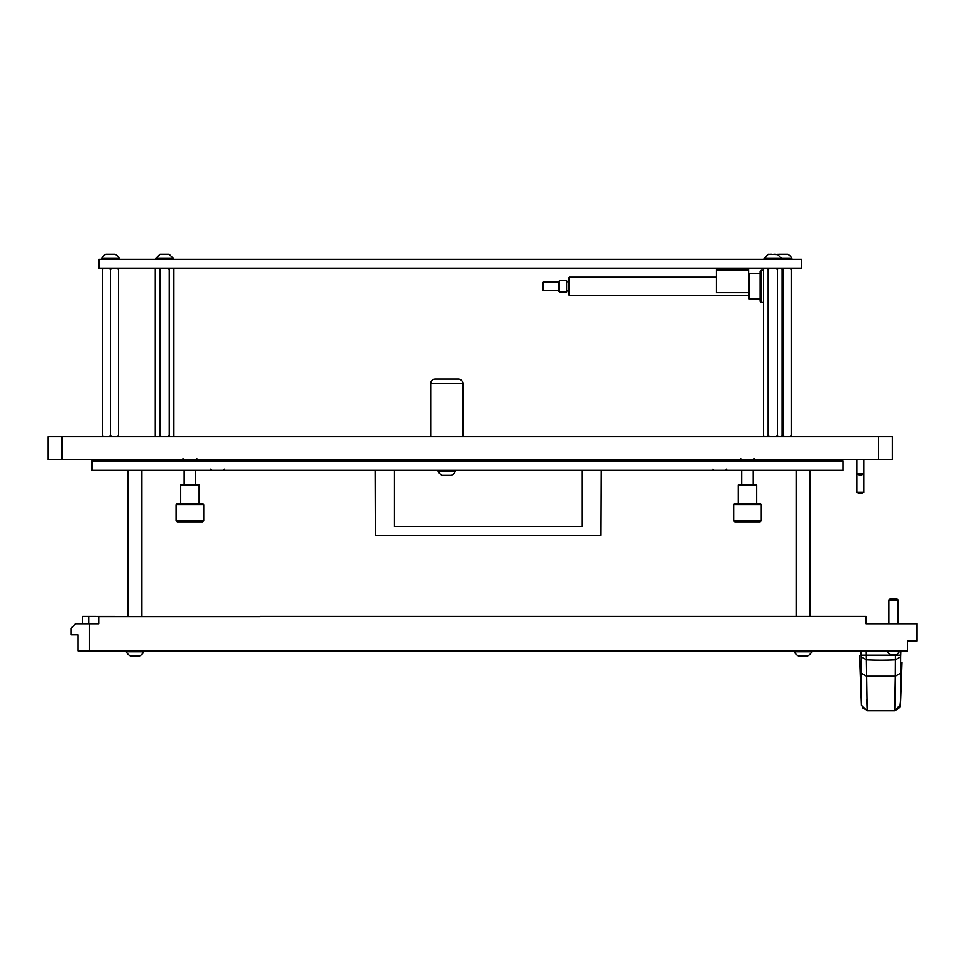 <?xml version="1.0" encoding="UTF-8"?>
<svg xmlns="http://www.w3.org/2000/svg" width="965" height="965" viewBox="0 0 965 965"><rect width="100%" height="100%" fill="white"/><g stroke="black" fill="none" stroke-linecap="round" stroke-linejoin="round"><path stroke-width="1.45" d="M892.336 459.69L48.25 459.69L48.25 436.65L892.336 436.65L892.336 459.69M843.036 470.293L92.025 470.293L92.025 461.077L843.036 461.077L843.036 470.293M98.937 259.271L98.937 268.487L801.565 268.487L801.565 259.271L98.937 259.271M430.667 436.65L430.667 383.672L462.923 383.672A4.608 4.608 0 0 0 458.315 379.064L435.275 379.064L458.315 379.064A4.608 4.608 0 0 1 462.923 383.672L462.923 436.65M430.667 383.672A4.608 4.608 0 0 1 435.275 379.064A4.608 4.608 0 0 0 430.667 383.672M394.383 470.293L394.383 526.504L582.136 526.504L582.136 470.293M375.373 470.293L375.602 535.37L600.906 535.37L601.147 470.293M394.383 526.504L582.136 526.504M716.332 270.502L716.332 292.672L748.575 292.672L748.575 270.502L716.332 270.502L716.332 268.487M748.575 270.502L748.575 268.487M748.575 269.633L716.332 269.633M173.205 268.487L173.893 269.404L173.097 268.487L173.893 269.404L173.893 435.734L173.097 436.65M791.203 268.487L791.203 436.65M781.747 436.65L783.134 435.734L784.533 436.65M784.533 268.487L783.134 269.404L783.134 435.734M783.134 269.404L781.747 268.487M789.804 436.65L791.203 435.734M791.203 269.404L789.804 268.487M118.514 268.487L118.514 436.65M102.386 436.65L102.386 435.734L103.786 436.65M103.786 268.487L102.386 269.404L102.386 435.734M102.386 269.404L102.386 268.487M109.057 436.65L110.444 435.734L111.844 436.65M111.844 268.487L110.444 269.404L110.444 435.734M110.444 269.404L109.057 268.487M117.115 436.65L118.514 435.734M118.514 269.404L117.115 268.487M785.86 254.205L786.813 254.205L785.86 254.205M777.332 254.205L781.517 258.391L791.891 258.391A9.216 9.216 0 0 0 787.693 254.205L778.574 254.205A9.216 9.216 0 0 0 777.947 254.543L768.212 254.205L764.015 259.271M791.891 258.391L791.891 259.271M784.159 254.205L782.108 254.205M451.355 475.359A9.216 9.216 0 0 0 455.552 471.161L438.038 471.161A9.216 9.216 0 0 0 442.235 475.359L451.355 475.359A9.216 9.216 0 0 0 455.552 471.161L455.552 470.293M863.759 473.911L863.759 492.331L856.848 492.331L856.848 473.911L863.759 473.911L863.759 459.69M856.848 473.911L856.848 459.69M113.17 254.205L114.135 254.205L113.17 254.205M101.699 258.391L119.202 258.391A9.216 9.216 0 0 0 115.016 254.205L105.885 254.205A9.216 9.216 0 0 0 101.699 258.391L101.699 259.271M119.202 258.391L119.202 259.271M111.47 254.205L109.431 254.205M177.258 521.896L176.1 520.738L176.1 504.611L203.748 504.611L203.748 520.738L202.602 521.896L177.258 521.896M176.1 504.611L177.258 503.465L202.602 503.465L203.748 504.611M180.708 503.465L180.708 485.033L199.14 485.033L199.14 503.465M184.17 485.033L184.17 470.293M184.17 461.077L183.012 458.544M195.69 485.033L195.69 470.293M195.69 461.077L196.836 458.544L195.69 459.69M176.1 520.738L203.748 520.738M734.751 521.896L733.605 520.738L733.605 504.611L761.252 504.611L761.252 520.738L760.094 521.896L734.751 521.896M733.605 504.611L734.751 503.465L760.094 503.465L761.252 504.611M738.213 503.465L738.213 485.033L756.644 485.033L756.644 503.465M741.663 485.033L741.663 470.293M741.663 461.077L740.517 458.544L741.663 459.69M753.183 485.033L753.183 470.293M753.183 461.077L754.341 458.544L753.183 459.69M733.605 520.738L761.252 520.738M394.504 461.077L394.227 459.69L376.989 460.196L376.989 461.077M599.53 461.077L599.265 459.69L582.016 460.196L582.016 461.077M771.819 254.205L770.046 254.205M775.486 254.205L773.713 254.205M781.517 259.271L781.517 258.391L764.015 258.391L768.212 254.205M163.64 254.205L161.867 254.205M167.307 254.205L165.534 254.205M169.152 254.205L173.338 258.391L169.152 254.205L160.021 254.205L155.835 259.271M173.338 259.271L173.338 258.391L155.835 258.391L160.021 254.205M781.385 268.487L782.084 269.404L781.276 268.487L782.084 269.404L782.084 435.734L781.385 436.65M764.268 268.487L763.46 269.404L763.46 435.734L764.268 436.65M767.308 436.65L768.116 435.734L769.72 436.65M769.72 268.487L768.116 269.404L768.116 435.734M768.116 269.404L767.308 268.487M775.812 436.65L777.428 435.734L778.224 436.65M778.224 268.487L777.428 269.404L777.428 435.734M777.428 269.404L775.812 268.487M156.077 268.487L155.281 269.404L155.281 435.734L156.077 436.65M159.129 436.65L159.937 435.734L161.541 436.65M161.541 268.487L159.937 269.404L159.937 435.734M159.937 269.404L159.129 268.487M167.633 436.65L169.237 435.734L170.045 436.65M170.045 268.487L169.237 269.404L169.237 435.734M169.237 269.404L167.633 268.487M444.069 475.359L443.104 475.359L444.069 475.359M438.038 471.161L438.038 470.293M445.77 475.359L447.82 475.359M456.011 461.077L456.011 459.69M437.579 461.077L437.579 459.69M568.662 280.815A0.917 0.917 0 0 1 567.734 281.732A0.917 0.917 0 0 1 566.817 280.815M568.662 291.864A0.917 0.917 0 0 0 567.734 290.947A0.917 0.917 0 0 0 566.817 291.864M559.447 280.574L566.817 280.574L566.817 292.093L559.447 292.093L558.747 291.406L558.747 281.273L559.447 280.574L559.447 292.093M543.319 281.961L543.319 290.718L542.632 290.031L542.632 282.649L543.319 281.961L558.747 281.961M543.319 290.718L558.747 290.718M569.35 277.124L569.35 295.555L568.662 294.868L568.662 277.811L569.35 277.124L716.332 277.124M748.575 274.362L749.274 273.674L749.274 299.005L748.575 298.318L748.575 292.672M760.094 271.37L761.252 270.212L761.252 302.467L760.094 301.309L760.094 271.37M763.46 302.467L761.252 302.467M763.46 270.212L761.252 270.212M760.094 299.005L749.274 299.005M760.094 273.674L749.274 273.674M569.35 295.555L748.575 295.555M866.232 650.905L867.173 710.795L894.688 710.795L895.303 676.26L866.558 676.26L861.287 673.22L861.419 705.294L867.173 710.795L861.419 705.294L859.803 662.231M867.173 710.795L866.739 699.299M900.442 705.294L900.719 698.744L899.971 706.67L898.741 708.431L894.688 710.795L900.466 704.595L900.659 656.803L895.399 659.843L895.448 654.704M900.574 673.22L895.303 676.26L895.399 659.843A172.783 99.106 180 0 1 866.461 659.843L861.19 656.803L861.287 673.22M901.358 682.014L902.046 662.231M900.888 650.905L900.659 656.803M861.19 656.803L860.961 650.905M859.803 662.352L860.503 682.014M901.346 682.219L900.996 691.64M900.707 655.163L861.154 655.163M897.715 599.301A10.205 10.205 0 0 0 889.248 599.301L897.715 599.301L897.981 600.676L888.874 600.676L888.874 623.716M889.248 599.301L888.874 600.676M897.981 600.254L897.981 623.716M900.043 651.52L886.919 651.52L890.092 654.704L896.871 654.704L900.043 650.905M891.527 654.704L892.806 654.704M796.607 470.293L809.514 470.293M809.973 616.346L809.973 470.751M796.149 616.346L796.149 470.751M128.538 470.293L141.433 470.293M141.891 616.346L141.891 470.751M128.08 616.346L128.08 470.751M143.737 651.773A9.216 9.216 0 0 1 139.551 655.971L130.42 655.971A9.216 9.216 0 0 1 126.234 651.773L143.737 651.773L143.737 650.905M807.621 655.971A9.216 9.216 0 0 0 811.818 651.773L794.304 651.773A9.216 9.216 0 0 0 798.501 655.971L807.621 655.971A9.216 9.216 0 0 0 811.818 651.773L811.818 650.905M804.086 655.971L800.395 655.971M794.304 651.773L794.304 650.905M136.005 655.971L132.326 655.971M130.42 655.971A9.216 9.216 0 0 1 126.234 651.773L126.234 650.905M259.959 616.346L866.063 616.346L866.063 623.716L916.75 623.716L916.75 641.001L907.534 641.001L907.534 650.905L77.972 650.905L77.972 634.777L71.06 634.777L71.06 628.324L75.668 623.716L98.695 623.716L98.695 616.575L259.959 616.575L88.623 616.346L88.623 623.716M82.58 623.716L82.58 616.346L88.623 616.346M89.492 623.716L89.492 650.905M878.512 459.69L878.512 436.65M62.074 459.69L62.074 436.65M867.016 710.047L863.108 708.431L861.383 704.595M900.719 698.744L902.046 662.292M712.87 469.135L714.028 470.293M726.693 469.135L725.547 470.293M210.659 469.135L211.817 470.293L210.659 469.135M224.483 469.135L223.337 470.293L224.483 469.135M812.687 459.69L815.932 460.016L816.993 461.077L815.932 460.016L812.687 459.69M856.968 473.911A5.899 5.899 0 0 0 863.651 473.911M856.968 492.331A5.899 5.899 0 0 0 863.651 492.331M502.488 459.69L505.744 460.016L506.806 461.077L505.744 460.016L502.488 459.69M478.966 459.69L479.979 460.522L487.627 461.077M144.268 459.69L147.512 460.016L148.574 461.077L147.512 460.016L144.268 459.69M127.935 461.005L121.747 460.522L120.746 459.69L121.747 460.522L129.406 461.077M789.165 459.69L790.166 460.522L797.826 461.077M764.147 268.487L763.46 269.404M764.147 436.65L763.46 435.734M155.968 268.487L155.281 269.404M155.968 436.65L155.281 435.734M173.205 436.65L173.893 435.734M859.562 656.019L859.803 662.292M886.919 651.52L886.919 650.905"/></g></svg>
